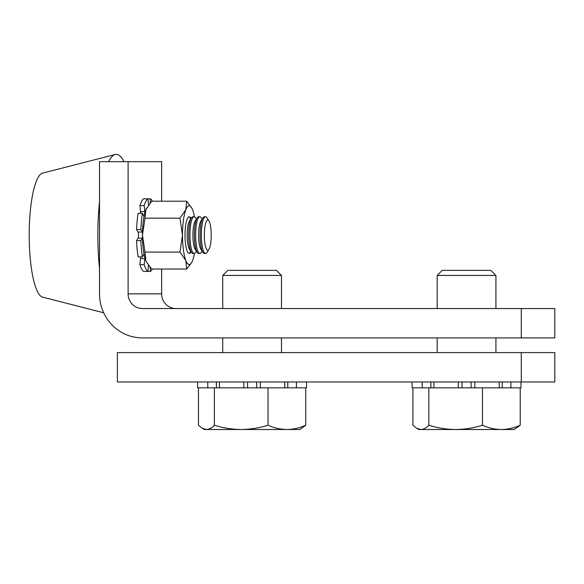 <?xml version="1.0" encoding="UTF-8"?>
<svg xmlns="http://www.w3.org/2000/svg" width="584" height="584" viewBox="0 0 584 584"><rect width="100%" height="100%" fill="white"/><g stroke="black" fill="none" stroke-linecap="round" stroke-linejoin="round"><path stroke-width="0.88" d="M103.689 312.79L42.544 297.11A62.094 14.177 -90 0 1 29.2 236.411A62.094 14.177 -90 0 1 42.544 173.134L115.209 154.497A80.767 18.44 -90 0 1 123.969 161.695M99.521 268.764A80.767 18.44 -90 0 1 97.849 236.797A80.767 18.44 -90 0 1 99.521 201.473M108.602 161.695A80.767 18.44 -90 0 1 115.209 154.497M117.391 352.597L117.391 381.965L554.8 381.965L554.8 352.597L117.391 352.597M521.278 381.965L521.278 352.597M521.278 337.91L521.278 308.542L142.416 308.542A14.688 14.293 90 0 1 128.115 293.861L128.115 161.695L99.521 161.695L99.521 293.861A44.056 42.887 -90 0 0 142.416 337.91L554.8 337.91L554.8 308.542L521.278 308.542M161.637 201.21L161.637 161.695L128.115 161.695M175.937 308.542A14.688 14.293 90 0 1 161.637 293.861L161.637 269.034M437.182 275.436L495.925 275.436L490.852 270.363L442.256 270.363L437.182 275.436L437.182 308.542M482.486 387.842L482.486 425.247C473.726 427.977 464.784 429.393 455.659 429.503C446.512 429.393 437.569 427.97 428.831 425.247C426.254 427.962 423.597 429.379 420.867 429.503L416.699 428.276L412.903 425.247L412.903 387.842M422.217 381.965L422.217 387.842L433.897 387.842L433.897 381.965M458.294 381.965L458.294 387.842L474.814 387.842L474.814 381.965M428.831 387.842L428.831 425.247M520.205 387.842L520.205 425.247C514.051 427.977 507.759 429.393 501.349 429.503C494.918 429.393 488.633 427.97 482.486 425.247M499.211 381.965L499.211 387.842L510.891 387.842L510.891 381.965M416.699 428.276L418.83 429.503L514.278 429.503L520.205 425.247M207.787 250.207A15.089 3.446 -90 0 1 204.342 235.118A15.089 3.446 -90 0 1 207.787 220.029A15.089 3.446 -90 0 1 208.941 220.905A15.089 3.446 -90 0 1 211.226 235.118A15.089 3.446 -90 0 1 208.941 249.339A15.089 3.446 -90 0 1 207.787 250.207M208.941 249.339L206.962 252.419A18.352 4.19 -90 0 1 205.553 253.478A18.352 4.19 -90 0 1 201.363 235.118A18.352 4.19 -90 0 1 205.553 216.766A18.352 4.19 -90 0 1 206.962 217.825L208.941 220.905M205.553 253.478L204.291 253.478A18.352 4.19 -90 0 1 202.889 252.419A18.352 4.19 -90 0 1 200.1 235.118A18.352 4.19 -90 0 1 202.889 217.825A18.352 4.19 -90 0 1 204.291 216.766L205.553 216.766M202.889 252.419L200.911 249.339A15.089 3.446 -90 0 1 198.618 235.118A15.089 3.446 -90 0 1 200.911 220.905L202.889 217.825M202.064 251.135L201.239 252.419A18.352 4.19 -90 0 1 199.838 253.478A18.352 4.19 -90 0 1 195.647 235.118A18.352 4.19 -90 0 1 199.838 216.766A18.352 4.19 -90 0 1 201.239 217.825L202.064 219.109M199.838 253.478L198.575 253.478A18.352 4.19 -90 0 1 197.173 252.419A18.352 4.19 -90 0 1 194.384 235.118A18.352 4.19 -90 0 1 197.173 217.825A18.352 4.19 -90 0 1 198.575 216.766L199.838 216.766M197.173 252.419L195.195 249.339A15.089 3.446 -90 0 1 192.903 235.118A15.089 3.446 -90 0 1 195.195 220.905L197.173 217.825M196.348 251.135L195.523 252.419A18.352 4.19 -90 0 1 194.122 253.478A18.352 4.19 -90 0 1 189.931 235.118A18.352 4.19 -90 0 1 194.122 216.766A18.352 4.19 -90 0 1 195.523 217.825L196.348 219.109M194.122 253.478L192.859 253.478A18.352 4.19 -90 0 1 191.45 252.419A18.352 4.19 -90 0 1 188.668 235.118A18.352 4.19 -90 0 1 191.45 217.825A18.352 4.19 -90 0 1 192.859 216.766L194.122 216.766M191.45 252.419L189.471 249.339A15.089 3.446 -90 0 1 187.187 235.118A15.089 3.446 -90 0 1 189.471 220.905L191.45 217.825M144.036 254.025A3.307 0.752 90 0 0 143.803 254.281L142.423 256.894L138.131 256.894A36.712 8.38 90 0 1 136.59 240.63L140.883 240.63A36.712 8.38 90 0 0 142.423 256.894M139.912 264.676A36.712 8.38 90 0 0 143.62 271.414L147.913 271.414A36.712 8.38 90 0 1 144.197 264.676L139.912 264.676L140.503 258.624A3.307 0.752 90 0 0 140.569 257.318A3.307 0.752 90 0 0 140.561 256.894M142.489 232.593A3.307 0.752 90 0 0 142.284 232.052L140.883 229.614L136.59 229.614A36.712 8.38 90 0 1 138.131 213.35L142.423 213.35A36.712 8.38 90 0 0 140.883 229.614M136.59 240.63L137.992 238.192A3.307 0.752 90 0 0 138.466 235.118A3.307 0.752 90 0 0 137.992 232.052L136.59 229.614M144.854 212.642A3.307 0.752 90 0 0 144.796 211.62L144.197 205.561L139.912 205.561A36.712 8.38 90 0 1 143.62 198.823L147.913 198.823A36.712 8.38 90 0 0 144.197 205.561M140.561 213.35A3.307 0.752 90 0 0 140.569 212.926A3.307 0.752 90 0 0 140.503 211.62L139.912 205.561M148.475 265.216A3.307 0.752 90 0 0 148.467 265.289L147.913 271.414L150.424 271.414A36.712 8.38 90 0 0 152.38 269.034M148.475 205.028A3.307 0.752 90 0 1 148.467 204.955L147.913 198.823L150.424 198.823A36.712 8.38 90 0 1 152.38 201.21M150.037 203.057L150.424 198.823M142.423 213.35L143.803 215.963A3.307 0.752 90 0 0 144.036 216.219M140.883 240.63L142.284 238.192A3.307 0.752 90 0 0 142.489 237.644M144.197 264.676L144.796 258.624A3.307 0.752 90 0 0 144.854 257.595M150.424 271.414L150.044 267.18M190.888 251.543A18.352 4.19 -90 0 1 189.107 253.471M190.997 251.704A18.352 4.19 -90 0 1 189.201 253.478A18.352 4.19 -90 0 1 185.011 235.118A18.352 4.19 -90 0 1 189.201 216.766A18.352 4.19 -90 0 1 190.997 218.54M194.443 253.419A29.368 6.701 -90 0 1 192.552 260.552A29.368 6.701 -90 0 1 191.924 261.961A29.368 6.701 -90 0 1 185.843 260.552A29.368 6.701 -90 0 1 182.493 235.118A29.368 6.701 -90 0 1 185.843 209.685A29.368 6.701 -90 0 1 191.924 208.284A29.368 6.701 -90 0 1 192.552 209.685A29.368 6.701 -90 0 1 194.443 216.817M191.924 208.284L186.646 201.21L185.843 209.685L179.938 218.161L182.493 235.118L179.938 252.076L145.014 252.076L142.459 235.118A29.368 6.701 90 0 0 145.817 260.552A29.368 6.701 90 0 0 146.445 261.961A29.368 6.701 90 0 0 146.511 262.092L151.723 269.034L186.646 269.034L191.245 263.187M145.014 218.161L142.459 235.118A29.368 6.701 -90 0 1 145.817 209.685L145.014 218.161L179.938 218.161M146.547 208.087A29.368 6.701 90 0 0 146.445 208.284A29.368 6.701 90 0 0 145.817 209.685L151.723 201.21L186.646 201.21M145.014 252.076L145.817 260.552L146.445 261.961M179.938 252.076L185.843 260.552L186.646 269.034M189.107 216.766A18.352 4.19 -90 0 1 190.888 218.701M412.114 381.965L412.114 387.842L422.217 387.842M462.01 381.965L462.01 387.842L433.897 387.842M499.211 387.842L471.098 387.842L471.098 381.965M521.001 387.842L521.001 381.965L521.001 387.842L502.24 387.842L502.24 381.965M222.738 275.436L281.473 275.436L276.4 270.363L227.804 270.363L222.738 275.436L222.738 308.542M207.765 381.965L207.765 387.842L214.386 387.842L214.386 425.247C211.78 427.977 209.13 429.393 206.415 429.503L202.254 428.276L198.451 425.247L198.451 387.842M268.034 387.842L268.034 425.247C259.274 427.977 250.332 429.393 241.207 429.503C232.06 429.393 223.117 427.97 214.386 425.247M214.386 387.842L219.445 387.842L219.445 381.965M243.842 381.965L243.842 387.842L260.362 387.842L260.362 381.965M305.753 387.842L305.753 425.247C299.57 427.977 293.285 429.401 286.897 429.503C280.429 429.379 274.144 427.962 268.034 425.247M284.758 381.965L284.758 387.842L296.446 387.842L296.446 381.965M202.254 428.276L204.378 429.503L299.826 429.503L305.753 425.247M197.662 381.965L197.662 387.842L207.765 387.842M247.565 381.965L247.565 387.842L219.445 387.842M284.758 387.842L256.646 387.842L256.646 381.965M306.549 381.965L306.549 387.842L287.788 387.842L287.788 381.965M161.637 293.861L128.115 293.861M137.992 232.052L142.284 232.052M140.503 211.62L144.796 211.62M137.992 238.192L142.284 238.192M140.503 258.624L144.796 258.624M430.868 381.965L430.868 387.842M216.416 381.965L216.416 387.842M495.925 275.436L495.925 308.542M495.925 337.91L495.925 352.597M437.182 337.91L437.182 352.597M190.625 219.109L189.807 217.825M190.625 251.135L189.807 252.419M222.738 337.91L222.738 352.597M281.473 275.436L281.473 308.542M281.473 337.91L281.473 352.597"/></g></svg>
